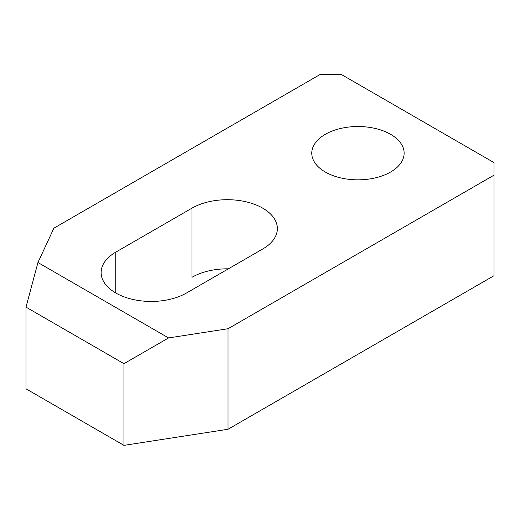 <?xml version="1.0" encoding="UTF-8"?>
<svg xmlns="http://www.w3.org/2000/svg" width="520" height="520" viewBox="0 0 520 520"><rect width="100%" height="100%" fill="white"/><g stroke="black" fill="none" stroke-linecap="round" stroke-linejoin="round"><path stroke-width="0.78" d="M191.978 208.156L115.791 252.142A50.024 28.88 0 0 0 101.14 272.565A50.024 28.88 0 0 0 115.791 292.988A50.024 28.88 0 0 0 186.537 292.988L262.724 249.002A50.024 28.88 0 0 0 277.375 228.579A50.024 28.88 0 0 0 246.493 201.897A50.024 28.88 0 0 0 191.978 208.156L191.978 277.284A50.024 28.88 180 0 1 228.384 268.827M325.306 172.029A46.176 26.657 0 0 0 375.622 177.808A46.176 26.657 0 0 0 404.131 153.179A46.176 26.657 0 0 0 390.604 134.329A46.176 26.657 0 0 0 340.281 128.544A46.176 26.657 0 0 0 311.779 153.179A46.176 26.657 0 0 0 325.306 172.029M228.026 429.267L494 275.711L494 162.604L341.627 74.633L319.858 74.633L53.885 228.189L37.953 262.522L26 307.125L26 388.817L123.955 445.367L228.026 429.267L228.026 328.731L494 175.169M228.026 328.731L168.558 337.928L37.953 262.522M168.558 337.928L123.955 363.682L123.955 445.367M123.955 363.682L26 307.125M115.791 252.142L115.791 292.988"/></g></svg>

